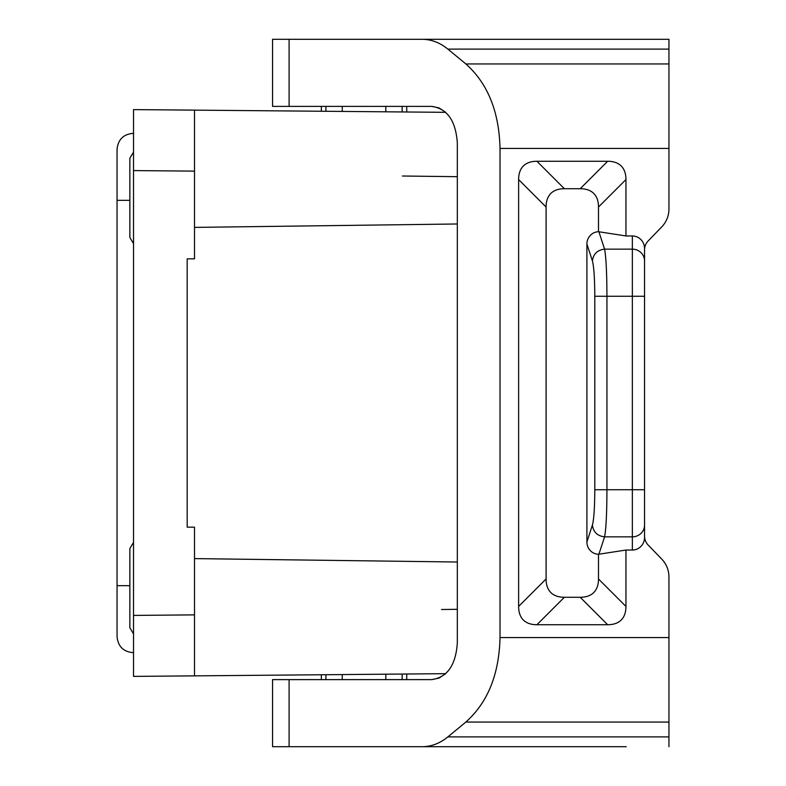 <?xml version="1.0" encoding="UTF-8"?>
<svg xmlns="http://www.w3.org/2000/svg" width="786" height="786" viewBox="0 0 786 786"><rect width="100%" height="100%" fill="white"/><g stroke="black" fill="none" stroke-linecap="round" stroke-linejoin="round"><path stroke-width="1.18" d="M133.522 243.591L129.857 237.49L129.857 158.212L133.522 152.12L133.522 170.582L194.506 171.122L194.506 110.138L445.711 112.329L439.01 107.898L431.71 106.385C447.234 108.596 455.782 120.789 457.324 142.973L457.324 643.027C455.782 665.211 447.234 677.404 431.71 679.615L439.01 678.102L445.711 673.671L194.506 675.862L194.506 527.16L187.186 527.16L187.186 258.84L194.506 258.84L194.506 170.415M457.324 609.317L441.545 609.514M385.818 679.615L385.818 674.192L402.157 674.054L402.157 679.615M194.506 110.138L133.522 109.608L133.522 676.392L194.506 675.862M194.506 558.6L457.324 562.019M402.452 176.015L457.324 176.683M457.324 223.981L194.506 227.4M133.522 542.409L129.857 548.51L129.857 627.788L133.522 633.88L133.522 615.418L194.506 614.878L194.506 615.585M626.255 746.7L272.555 746.7L272.555 679.615L431.71 679.615M644.549 249.919A12.625 12.193 90 0 1 648.126 240.988A12.625 12.193 -90 0 0 644.549 249.919L644.549 248.592A12.625 12.193 -90 0 0 632.357 235.957L625.951 235.957L625.951 179.562A96.806 36.588 -45 0 0 607.657 161.268L580.196 188.728A96.806 36.588 135 0 1 598.49 207.023L598.49 231.723A12.674 12.193 71.9 0 0 586.906 244.053L586.906 541.947A12.674 12.193 108.1 0 0 598.49 554.277L625.951 550.043L632.357 550.043A12.625 12.193 -90 0 0 644.549 537.408L644.549 489.727L644.549 537.408M431.71 106.385L272.555 106.385L272.555 39.3L668.945 39.3L668.945 63.941L465.862 63.941C487.742 83.463 499.13 111.632 500.024 148.446L500.024 637.554C499.13 674.368 487.742 702.537 465.862 722.059L447.863 736.895C439.924 743.36 431.386 746.631 422.249 746.7M422.249 39.3C431.386 39.369 439.924 42.641 447.863 49.105L465.862 63.941M648.126 240.988L661.802 226.83A25.25 24.395 -90 0 0 668.945 208.978L668.945 63.941M668.945 746.7L668.945 577.022A25.25 24.395 -90 0 0 661.802 559.17L648.126 545.012A12.625 12.193 -90 0 1 644.549 536.081M625.951 550.043L625.951 606.438L598.49 578.977L598.49 554.277M580.196 188.728L564.387 188.728A96.806 36.588 45 0 0 546.093 207.023L546.093 578.977L518.622 606.438A96.806 36.588 -45 0 0 536.917 624.732L607.657 624.732A96.806 36.588 -135 0 0 625.951 606.438M518.622 606.438L518.622 179.562A96.806 36.588 -135 0 1 536.917 161.268L607.657 161.268M133.6 652.675C123.687 651.987 118.165 646.711 117.055 636.837L117.055 149.163C118.165 139.289 123.687 134.013 133.6 133.325M117.055 585.658L129.857 585.658M129.857 200.342L117.055 200.342M546.093 578.977A96.806 36.588 135 0 0 564.387 597.272L580.196 597.272A96.806 36.588 45 0 0 598.49 578.977M644.549 248.592L644.549 489.727L632.357 489.727L632.357 536.848L604.572 536.848C606.055 529.312 606.851 513.602 606.939 489.727L594.796 489.727C594.697 507.638 593.902 519.418 592.418 525.068C593.312 532.053 597.37 535.983 604.572 536.848L598.903 554.228M594.796 489.727L594.796 296.273C594.697 278.362 593.902 266.582 592.418 260.932C593.312 253.947 597.37 250.017 604.572 249.152C606.055 256.678 606.851 272.388 606.939 296.273L632.357 296.273L632.357 235.957M644.549 260.932A12.193 11.78 180 0 0 632.357 249.152L604.572 249.152L598.903 231.772L625.951 235.957M342.254 106.385L342.254 111.425M325.915 106.385L325.915 111.288M325.915 679.615L325.915 674.712M402.157 106.385L402.157 111.946M385.818 106.385L385.818 111.808M342.254 679.615L342.254 674.575M289.101 106.385L289.101 39.3M289.101 679.615L289.101 746.7M447.863 49.105L668.945 49.105M668.945 148.446L500.024 148.446M668.945 637.554L500.024 637.554M668.945 722.059L465.862 722.059M668.945 736.895L447.863 736.895M644.549 525.068A12.193 11.78 180 0 1 632.357 536.848L632.357 550.043M607.657 624.732L580.196 597.272M564.387 597.272L536.917 624.732M592.418 525.068L586.906 541.947M644.549 296.273L632.357 296.273L632.357 489.727L606.939 489.727L606.939 296.273L594.796 296.273M625.951 179.562L598.49 207.023M564.387 188.728L536.917 161.268M546.093 207.023L518.622 179.562M592.418 260.932L586.906 244.053M321.346 679.615L321.346 674.752M321.346 106.385L321.346 111.248M406.726 106.385L406.726 111.985M406.726 679.615L406.726 674.015"/></g></svg>
